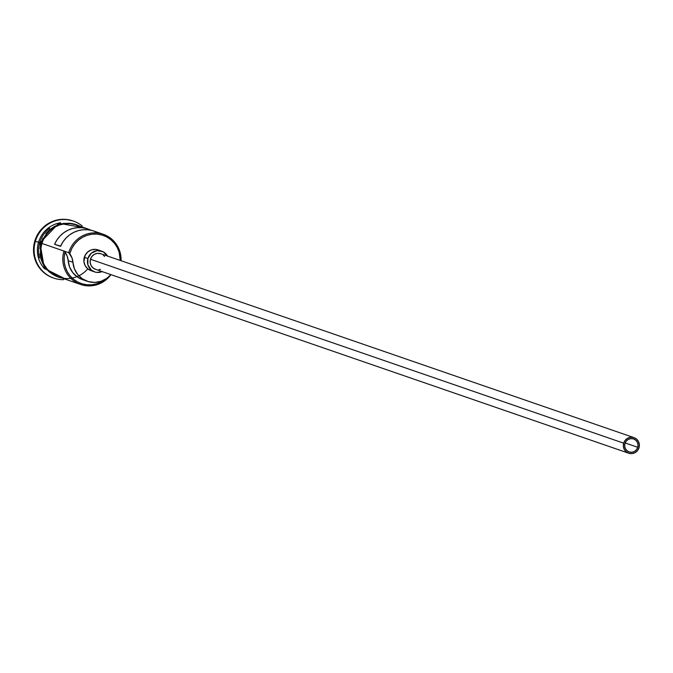 <?xml version="1.0" encoding="UTF-8"?>
<svg xmlns="http://www.w3.org/2000/svg" width="673" height="673" viewBox="0 0 673 673"><rect width="100%" height="100%" fill="white"/><g stroke="black" fill="none" stroke-linecap="round" stroke-linejoin="round"><path stroke-width="1.01" d="M103.272 234.271L93.968 231.058A27.425 26.693 109 0 0 60.536 246.368L54.572 244.307A27.425 26.693 -71 0 1 88.003 229.005L76.428 225.009A27.425 26.693 109 0 0 41.877 243.424L68.722 252.678A27.425 26.693 -71 0 1 103.272 234.271A27.425 26.693 -71 0 1 121.081 260.72A27.425 26.693 109 0 0 98.738 233.152A27.425 26.693 109 0 0 68.722 252.678L69.984 253.065A26.331 25.624 -71 0 1 98.637 234.288A26.331 25.624 -71 0 1 120.257 260.434L119.163 252.257L117.237 247.529L114.444 243.298L110.885 239.723L106.696 236.93L102.044 235.037L97.105 234.111L92.066 234.196L87.128 235.281L82.468 237.325L78.278 240.253L74.711 243.954L71.91 248.278L69.984 253.065L68.722 252.678L69.782 253.78A26.331 25.624 -71 0 1 69.984 253.065A26.331 25.624 109 0 0 69.782 253.78A16.455 16.017 -71 0 1 72.945 262.327L68.175 260.678L67.191 256.169L65.012 252.131L64.171 257.128L64.28 262.176L65.331 267.097L67.3 271.699L70.093 275.821L73.618 279.303L77.748 282.029L82.316 283.88L87.17 284.788L92.117 284.738L96.979 283.712L101.573 281.76L105.728 278.959M637.76 447.309A6.856 6.671 -71 0 1 629.12 451.911A6.856 6.671 -71 0 1 624.956 443.549L626.184 441.177L628.203 439.452L630.71 438.636L633.301 438.855L635.606 440.075L637.264 442.111L638.021 444.651L637.76 447.309L636.523 449.682L634.504 451.406L632.006 452.222L629.406 452.004L627.11 450.784L625.453 448.748L624.695 446.207L624.956 443.549A6.856 6.671 -71 0 1 633.596 438.947A6.856 6.671 -71 0 1 637.76 447.309L625.158 442.96L637.76 447.309M634.042 437.652L100.832 253.738A8.227 8.009 109 0 0 90.46 259.256L623.678 443.171A8.227 8.009 -71 0 1 634.042 437.652A8.227 8.009 -71 0 1 639.039 447.688A8.227 8.009 -71 0 1 628.675 453.207A8.227 8.009 -71 0 1 623.678 443.171L90.46 259.256L91.94 256.413L94.363 254.344L97.366 253.359L100.857 253.746M101.724 251.147L98.14 249.91A10.97 10.675 109 0 0 84.318 257.271L87.902 258.508A10.97 10.675 -71 0 1 107.503 256.034M73.088 220.963A30.167 29.36 109 0 0 72.793 220.853A30.167 29.36 109 0 0 34.786 241.102L35.383 241.313A30.167 29.36 -71 0 1 73.391 221.064A30.167 29.36 -71 0 1 82.182 225.968A30.167 29.36 109 0 0 35.383 241.313L38.538 242.272A27.425 26.693 -71 0 1 60.604 222.746A27.425 26.693 109 0 0 38.538 242.272L39.732 242.684A27.425 26.693 -71 0 1 49.735 228.248M88.003 229.005A27.425 26.693 -71 0 1 90.922 230.216M91.452 270.798L87.768 268.847A27.702 26.954 -71 0 1 54.32 275.282A27.702 26.954 -71 0 1 41.625 243.348L40.01 242.852L41.625 243.348A27.702 26.954 -71 0 1 80.011 226.246M82.602 279.648L77.639 277.183L72.877 272.775L69.622 267.105L68.175 260.678A16.455 16.017 109 0 0 65.012 252.131L63.943 251.037L41.877 243.424L40.851 248.699L40.851 254.058L41.869 259.298L43.871 264.22L46.782 268.628L50.492 272.355L58.627 276.897M53.209 277.924L49.053 276.132L44.258 272.935L40.178 268.83L36.981 263.984L34.769 258.567L33.65 252.804L33.65 246.907L34.786 241.102L36.998 235.626L40.203 230.671L44.292 226.431L49.095 223.074L54.429 220.736L60.09 219.491L65.861 219.398L72.894 220.895M39.522 257.86A27.425 26.693 -71 0 1 39.732 242.684L35.383 241.313A30.167 29.36 109 0 0 63.657 279.657A30.167 29.36 -71 0 1 53.714 278.1A30.167 29.36 -71 0 1 35.383 241.313L34.786 241.102A30.167 29.36 109 0 0 53.117 277.899A30.167 29.36 109 0 0 53.419 277.999M38.538 242.272A27.425 26.693 109 0 0 44.687 268.897A27.425 26.693 -71 0 1 38.538 242.272M43.055 238.107L41.028 243.138L39.985 248.472M39.985 253.881L41.011 259.172L43.038 264.144L45.983 268.594L49.726 272.363M74.762 224.176L69.563 223.209M64.263 223.293L59.064 224.437L54.168 226.582L49.752 229.67L46.008 233.556M62.126 278.1L54.723 275.501L50.324 272.573L46.58 268.805L43.636 264.346L41.608 259.383L40.582 254.091L40.582 248.674L41.625 243.348L43.652 238.309L46.605 233.758L50.349 229.872L54.757 226.793L59.661 224.639L64.86 223.495L70.16 223.411L75.359 224.378L80.247 226.372M80.121 226.616L75.275 224.647L70.135 223.68L64.886 223.773L59.737 224.9L54.883 227.028L50.525 230.082L46.807 233.935L43.888 238.435L41.877 243.424A27.425 26.693 109 0 0 58.543 276.864L80.617 284.477A27.425 26.693 -71 0 1 63.943 251.037L68.722 252.678L71.961 257.809L72.945 262.327L68.175 260.678A22.217 21.62 109 0 0 82.552 279.632L87.322 281.28A22.217 21.62 -71 0 1 72.945 262.327L74.4 268.754L77.647 274.424L82.409 278.824L88.256 281.575L94.666 282.424L101.068 281.297L106.889 278.294L110.868 274.601A22.217 21.62 -71 0 1 87.322 281.28M105.097 279.455A26.331 25.624 -71 0 1 75.283 280.548A26.331 25.624 -71 0 1 65.012 252.131L63.943 251.037A27.425 26.693 109 0 0 77.429 283.131A27.425 26.693 109 0 0 110.944 274.634A27.425 26.693 -71 0 1 80.617 284.477M87.768 268.847L85.118 265.591L83.906 261.528L85.126 255.277L87.776 251.938L91.469 249.86L95.625 249.38L98.182 249.919M97.307 232.479L92.815 230.696L88.07 229.771L83.225 229.737L78.438 230.595L73.862 232.328L69.664 234.86L65.962 238.116L62.883 242.002L60.536 246.368L54.572 244.307L60.654 246.099L54.572 244.307L56.919 239.941L59.998 236.063L63.699 232.799L67.897 230.267L72.474 228.542L77.26 227.676L82.106 227.71L86.851 228.635L91.343 230.418M84.318 257.271A10.97 10.675 109 0 0 90.99 270.647L94.565 271.884A10.97 10.675 -71 0 1 87.902 258.508L84.318 257.271M107.596 256.203L103.196 251.786L97.105 250.642L91.36 253.166L87.902 258.508L87.894 264.859L91.343 270.083L95.028 272.035L97.089 272.414L102.136 271.598A10.97 10.675 -71 0 1 94.565 271.884M100.47 269.326L98.931 269.663M95.81 269.402L93.051 267.938L91.057 265.499L90.157 262.445L90.46 259.256A8.227 8.009 109 0 0 95.465 269.293L628.675 453.207M103.247 255.092L104.567 256.472M623.678 443.171L623.366 446.367L624.275 449.413L626.26 451.852L629.019 453.316L632.14 453.577L635.135 452.601L637.558 450.531L639.039 447.688L639.35 444.491L638.441 441.446L636.456 439.006L633.697 437.543L630.576 437.282L627.581 438.258L625.15 440.327L623.678 443.171M72.793 220.853L73.391 221.064M85.017 227.97L58.803 223.276L40.01 242.852L44.334 268.426L67.132 279.825M53.117 277.899L53.714 278.1"/></g></svg>
